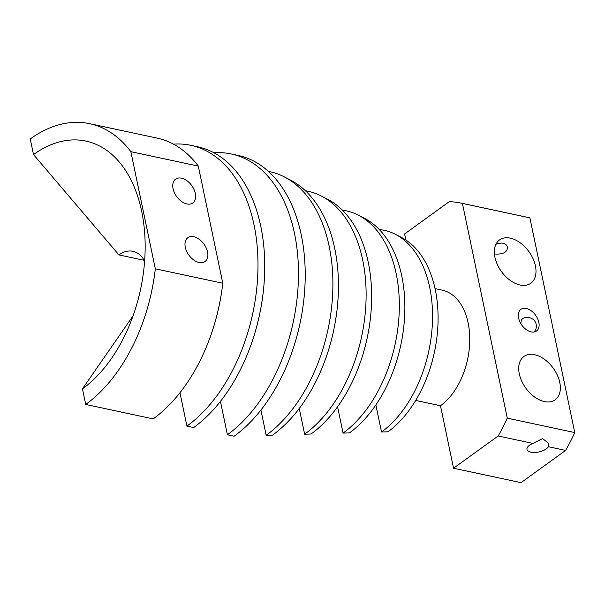 <?xml version="1.0" encoding="UTF-8"?>
<svg xmlns="http://www.w3.org/2000/svg" width="605" height="605" viewBox="0 0 605 605"><rect width="100%" height="100%" fill="white"/><g stroke="black" fill="none" stroke-linecap="round" stroke-linejoin="round"><path stroke-width="0.91" d="M144.187 260.309L118.928 254.909L33.509 154.577L30.25 138.961A151.386 95.711 102.1 0 1 89.646 123.677A151.386 95.711 102.1 0 1 130.854 151.673L198.319 166.103L222.791 283.238A151.386 95.711 102.1 0 1 153.186 418.902L85.721 404.465L82.454 388.849A133.576 84.45 102.1 0 0 119.79 345.152A133.576 84.45 102.1 0 0 144.421 229.976A133.576 84.45 102.1 0 0 33.509 154.577M375.871 404.964L381.513 431.985L387.926 431.804A106.858 67.556 -77.9 0 0 437.695 329.082A106.858 67.556 -77.9 0 0 401.599 237.515L395.428 234.332A108.718 68.728 -77.9 0 0 379.32 229.567M381.513 431.985A108.718 68.728 -77.9 0 0 432.152 327.479A108.718 68.728 -77.9 0 0 395.428 234.332M337.575 406.779L343.073 433.089L349.478 432.908A117.99 74.596 -77.9 0 0 404.435 319.485A117.99 74.596 -77.9 0 0 364.581 218.382L358.417 215.191A119.85 75.769 -77.9 0 0 342.37 210.139M343.073 433.089A119.85 75.769 -77.9 0 0 398.892 317.882A119.85 75.769 -77.9 0 0 358.417 215.191M299.256 408.473L304.633 434.193L311.038 434.012A129.122 81.63 -77.9 0 0 371.183 309.889A129.122 81.63 -77.9 0 0 327.562 199.249L321.399 196.058A130.975 82.809 -77.9 0 0 305.396 190.756M304.633 434.193A130.975 82.809 -77.9 0 0 365.639 308.285A130.975 82.809 -77.9 0 0 321.399 196.058M260.921 410.069L266.185 435.298L272.598 435.108A140.254 88.67 -77.9 0 0 337.923 300.292A140.254 88.67 -77.9 0 0 290.544 180.116L284.38 176.925A142.107 89.843 -77.9 0 0 268.423 171.419M266.185 435.298A142.107 89.843 -77.9 0 0 332.379 298.688A142.107 89.843 -77.9 0 0 284.38 176.925M231.337 153.98L238.083 155.424A151.386 95.711 102.1 0 1 305.2 278.043A151.386 95.711 102.1 0 1 234.15 436.213L227.404 434.776A151.386 95.711 102.1 0 0 298.454 276.598A151.386 95.711 102.1 0 0 231.337 153.98A151.386 95.711 102.1 0 0 213.951 152.793M220.439 401.41L227.404 434.776M190.855 145.321L197.601 146.765A151.386 95.711 102.1 0 1 264.718 269.384A151.386 95.711 102.1 0 1 193.668 427.553L186.922 426.117A151.386 95.711 102.1 0 0 257.972 267.939A151.386 95.711 102.1 0 0 190.855 145.321A151.386 95.711 102.1 0 0 173.469 144.134M179.957 392.751L186.922 426.117M89.646 123.677L157.118 138.106A151.386 95.711 102.1 0 1 198.319 166.103M130.854 151.673L155.319 268.809A151.386 95.711 102.1 0 1 85.721 404.465M132.699 316.838A35.619 22.521 102.1 0 1 131.981 317.383L82.454 388.849M118.928 254.909A35.619 22.521 102.1 0 1 132.903 251.309A35.619 22.521 102.1 0 1 144.625 261.095M435.04 288.615L442.104 290.12A62.338 39.408 -77.9 0 1 469.745 340.615A62.338 39.408 -77.9 0 1 440.493 405.743L453.538 468.217L521.011 482.646L565.637 450.415A151.386 95.711 -77.9 0 0 574.75 432.575L529.897 217.86L462.424 203.431A151.386 95.711 -77.9 0 0 460.73 203.046A151.386 95.711 -77.9 0 0 449.228 201.707L404.601 233.946L405.872 240.019M440.493 405.743L415.695 400.442M155.319 268.809L222.791 283.238M181.508 178.172A14.694 9.325 54.2 0 0 175.594 179.148A14.694 9.325 54.2 0 0 176.637 196.519A14.694 9.325 54.2 0 0 192.798 202.97A14.694 9.325 54.2 0 0 194.001 189.441A14.694 9.325 54.2 0 0 181.508 178.172M193.744 236.744A14.694 9.325 54.2 0 0 187.83 237.72A14.694 9.325 54.2 0 0 188.873 255.091A14.694 9.325 54.2 0 0 205.035 261.541A14.694 9.325 54.2 0 0 206.237 248.012A14.694 9.325 54.2 0 0 193.744 236.744M520.073 285.015A26.718 16.955 54.2 0 0 530.827 283.246A26.718 16.955 54.2 0 0 528.929 251.657A26.718 16.955 54.2 0 0 499.541 239.935A26.718 16.955 54.2 0 0 497.355 264.529A26.718 16.955 54.2 0 0 520.073 285.015M495.956 244.261C502.165 242.091 505.999 243.006 507.459 247.006C507.512 252.27 503.178 254.599 494.451 254.002M462.424 203.431L507.277 418.146A151.386 95.711 -77.9 0 1 498.165 435.986L453.538 468.217M529.897 217.86A151.386 95.711 -77.9 0 0 528.203 217.475L460.73 203.046M574.75 432.575L507.277 418.146M526.259 308.452A13.355 8.478 54.2 0 0 520.882 309.337A13.355 8.478 54.2 0 0 521.835 325.135A13.355 8.478 54.2 0 0 536.529 330.995A13.355 8.478 54.2 0 0 537.618 318.699A13.355 8.478 54.2 0 0 526.259 308.452M544.432 401.591A26.718 16.955 54.2 0 0 555.178 399.822A26.718 16.955 54.2 0 0 553.28 368.241A26.718 16.955 54.2 0 0 523.892 356.511A26.718 16.955 54.2 0 0 521.714 381.105A26.718 16.955 54.2 0 0 544.432 401.591M565.637 450.415L548.402 446.724A11.132 4.946 -11.8 0 1 530.91 452.124A11.132 4.946 -11.8 0 1 526.985 449.364A11.132 4.946 -11.8 0 1 532.944 443.42L498.165 435.986M532.944 443.42L542.594 438.587L548.44 443.17L548.402 446.724M520.95 323.804C520.723 318.873 523.393 316.838 528.944 317.716C535.448 318.222 539.176 326.919 533.837 332.024"/></g></svg>
